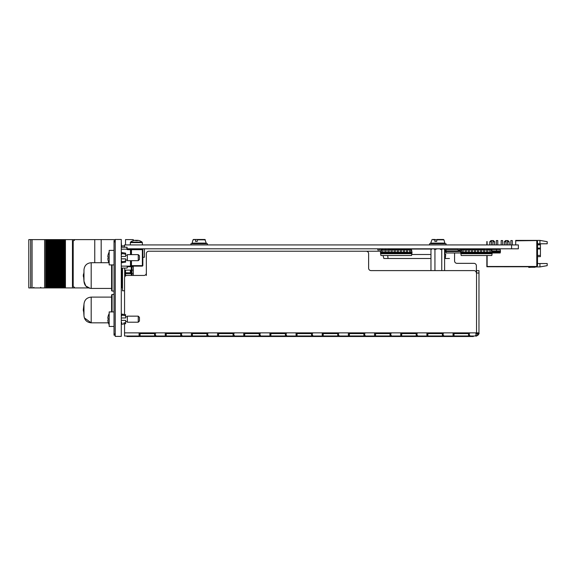 <?xml version="1.0" encoding="UTF-8"?>
<svg xmlns="http://www.w3.org/2000/svg" width="576" height="576" viewBox="0 0 576 576"><rect width="100%" height="100%" fill="white"/><g stroke="black" fill="none" stroke-linecap="round" stroke-linejoin="round"><path stroke-width="0.86" d="M124.553 247.226L124.553 244.93L511.589 244.93L511.589 248.803L126.806 248.803M511.589 248.803L518.357 248.803L518.357 244.93L511.589 244.93M537.509 244.512L540.418 244.512L540.418 256.63L537.509 256.63L540.418 256.63M539.935 266.926L539.935 263.534L547.2 263.534L547.2 265.644L539.935 266.926L535.536 266.926M534.895 266.926A1.21 1.21 0 0 1 534.485 266.998A1.21 1.21 0 0 0 534.895 266.926A1.21 1.21 0 0 1 534.485 266.998A1.21 1.21 0 0 0 535.212 266.753A1.21 1.21 0 0 1 534.485 266.998A1.21 1.21 0 0 0 535.212 266.753A1.21 1.21 0 0 1 534.485 266.998A1.21 1.21 0 0 0 534.895 266.926L534.766 266.753M537.509 241.294L536.782 240.566L536.782 266.486L537.509 265.759L537.509 241.294M539.935 240.394L547.2 241.675L547.2 243.785L539.935 243.785L539.935 240.394L515.707 240.394L515.707 240.811L536.299 240.566L515.952 240.811M515.707 244.93L515.707 240.811M539.935 243.785L537.509 243.785M536.299 240.566L536.782 240.566M536.782 266.486L487.123 266.486L487.123 255.528M539.935 263.534L537.509 263.534M506.016 244.93L506.016 240.566L507.953 240.566L509.17 241.776L507.47 241.776M501.17 244.93L501.17 240.566L502.625 240.566L502.625 244.93M496.325 244.93L496.325 240.566L497.779 240.566L497.779 244.93M491.479 244.93L491.479 240.566L493.423 240.566L494.633 241.776L492.934 241.776M491.479 241.776L489.787 241.776L489.787 244.93M506.016 241.776L504.324 241.776L504.324 244.93M510.862 244.93L510.862 240.566L512.316 240.566L512.316 244.93M504.814 266.767L509.285 266.767L504.814 266.767M498.787 266.767L499.464 266.767M498.326 266.767L497.606 266.767L498.326 266.767M496.879 266.767L497.606 266.767L496.879 266.767M496.656 266.767L495.958 266.767L496.656 266.767M487.094 241.546L487.094 244.93M486.857 241.546L486.857 244.93M486.857 255.528L486.857 266.753L536.299 266.753L487.094 266.515L487.094 255.528M534.485 266.998L531.929 266.998A25.438 25.438 0 0 0 528.746 267.199L528.79 267.451A25.438 25.438 0 0 1 532.058 267.242A25.438 25.438 0 0 0 528.79 267.451A25.438 25.438 0 0 1 532.058 267.242L534.722 267.242A1.21 1.21 0 0 0 535.694 266.753A1.21 1.21 0 0 1 534.722 267.242A1.21 1.21 0 0 0 535.694 266.753M532.058 267.242A25.438 25.438 0 0 0 528.79 267.451A25.438 25.438 0 0 1 532.058 267.242A25.438 25.438 0 0 0 528.79 267.451A25.438 25.438 0 0 1 532.058 267.242A25.438 25.438 0 0 0 528.79 267.451A25.438 25.438 0 0 1 532.058 267.242A25.438 25.438 0 0 0 528.79 267.451A25.438 25.438 0 0 1 532.058 267.242A25.438 25.438 0 0 0 528.79 267.451A25.438 25.438 0 0 1 532.058 267.242A25.438 25.438 0 0 0 528.79 267.451A25.438 25.438 0 0 1 532.058 267.242A25.438 25.438 0 0 0 528.79 267.451A25.438 25.438 0 0 1 532.058 267.242A25.438 25.438 0 0 0 528.79 267.451A25.438 25.438 0 0 1 532.058 267.242A25.438 25.438 0 0 0 528.79 267.451A25.438 25.438 0 0 1 532.058 267.242A25.438 25.438 0 0 0 528.79 267.451A25.438 25.438 0 0 1 532.058 267.242L534.722 267.242M509.148 266.767L504.022 266.767L509.148 266.767M540.418 244.872L537.509 244.872M380.707 249.048L380.923 249.934L380.707 249.048M444.996 249.048L444.521 249.048L444.996 249.048L444.996 254.498L444.607 254.498M441.403 249.048L440.446 249.048L441.403 249.048M436.248 249.048L434.174 249.048L436.248 249.048M431.51 249.048L410.688 249.048L431.51 249.048M409.471 249.048L404.532 249.048L409.471 249.048M403.322 249.048L401.458 249.048L403.322 249.048M400.241 249.048L392.227 249.048L400.241 249.048M388.31 249.048L391.018 249.048L388.31 249.048L388.31 249.552M430.963 254.498L411.718 254.498M383.846 258.494L383.047 255.528L383.846 258.494L388.044 258.494L383.846 258.494M444.996 254.376L445.723 254.376L445.27 258.494L449.467 258.494L444.607 258.494M430.963 258.494L388.044 258.494L387.713 255.528M471.326 248.803L473.933 248.803M470.786 249.264L470.786 248.803M474.473 249.264L474.473 248.803M384.862 252.979L384.862 252.367L386.071 252.367L386.071 249.552L384.862 249.552L384.862 252.367L381.787 252.374L381.787 252.979L386.071 252.979L386.071 252.367L387.936 252.374L387.936 249.552L389.153 249.552L389.153 248.803L389.153 249.408L387.936 249.408L389.153 249.408L389.153 252.367L391.018 252.374L391.018 249.552L392.227 249.552L392.227 248.803M386.071 252.979L401.458 252.979L401.458 252.374L400.241 252.374L401.458 252.367L401.458 248.803M398.376 252.979L398.376 252.367L400.241 252.374L400.241 249.552L401.458 249.552L400.241 249.408L400.241 248.803M403.322 252.979L403.322 252.367L401.458 252.367L401.458 252.979L409.471 252.979L409.471 252.367L410.688 252.367L410.688 248.803M400.241 252.374L400.241 252.979L401.458 252.979M409.471 248.803L409.471 249.408L410.688 249.408M407.606 252.979L407.606 252.367L411.984 252.979L411.984 252.374L409.471 252.374L409.471 249.408M409.471 252.979L410.688 252.979L410.688 252.374M397.166 252.979L397.166 252.367L398.376 252.367L398.376 248.803L398.376 249.408L397.166 249.408L398.376 249.552L397.166 249.552L397.166 248.803L397.166 252.367L395.302 252.374L395.302 249.552L394.092 249.552L395.302 249.408L394.092 249.408L394.092 248.803L394.092 252.367L392.227 252.374L392.227 249.408L391.018 249.408L392.227 249.552M389.153 252.979L389.153 252.367L387.936 252.367L387.936 252.979M387.936 249.552L387.936 248.803L387.936 249.552M382.997 252.979L382.997 252.367L380.491 252.374L380.491 252.979L382.997 252.979L382.997 248.803M380.491 252.374L380.938 249.833L381.787 249.833M411.984 252.374L411.53 249.833L410.688 249.833M382.997 249.833L384.862 249.833M386.071 249.833L387.936 249.833M389.153 249.833L391.018 249.833M392.227 249.833L394.092 249.833M395.302 249.833L397.166 249.833M398.376 249.833L400.241 249.833M401.458 249.833L403.322 249.833M404.532 249.833L406.397 249.833M407.606 249.833L409.471 249.833M406.397 252.979L406.397 252.367L404.532 252.374L404.532 248.803M411.847 253.735L411.53 255.528L380.938 255.528L380.621 253.735L411.847 253.735L411.984 252.979M380.491 252.979L380.621 253.735M381.787 252.367L381.787 249.408L382.997 249.408M381.787 248.803L381.787 249.408M384.862 248.803L384.862 249.408L386.071 249.408L386.071 248.803M392.227 252.979L392.227 252.367L391.018 252.367L391.018 252.979M395.302 252.979L395.302 252.367L394.092 252.367L394.092 252.979M404.532 252.979L404.532 252.367L403.322 252.367L403.322 249.408L404.532 249.408M403.322 248.803L403.322 249.408M406.397 249.408L406.397 252.367L407.606 252.367L407.606 248.803L407.606 249.408L406.397 249.408L407.606 249.408M391.018 248.803L391.018 249.408L392.227 249.408M474.35 249.408L475.56 249.408L475.56 248.803L475.56 249.422L474.35 249.408L475.56 249.408L474.35 249.408L474.35 248.803L474.35 249.552L475.56 249.408L475.56 252.367L474.35 252.367L474.35 249.422M460.879 253.735L492.106 253.735L491.789 255.528L461.196 255.528L460.75 252.979L469.411 252.979L469.411 248.803L469.411 249.408L468.194 249.408L468.194 248.803L468.194 249.408L469.411 249.408M468.194 252.979L468.194 249.552L469.411 249.552M469.411 252.979L471.276 252.979L471.276 252.367L466.33 252.374L466.33 248.803L466.33 249.422L465.12 249.408L466.33 249.408L465.12 249.552L465.12 252.367L463.255 252.374L463.255 248.803M471.276 252.979L472.486 252.979L472.486 248.803L472.486 249.422L471.276 249.408L472.486 249.408L471.276 249.552L471.276 252.367L474.35 252.374L474.35 252.979L474.35 252.367L477.425 252.374L477.425 249.552L478.634 249.552L478.634 248.803L478.634 252.367L484.79 252.367L484.79 248.803M472.486 252.979L483.581 252.979L483.581 249.552L484.79 249.552L483.581 249.552L483.581 248.803M474.35 252.979L475.56 252.979L475.56 252.374M481.716 252.979L481.716 252.374L480.506 252.367L480.506 252.979L481.716 252.979L481.716 248.803M483.581 252.374L483.581 252.979L484.79 252.979L484.79 252.367L483.581 252.367L483.581 252.979L484.79 252.979L484.79 252.367L486.655 252.374L486.655 249.408L487.865 249.408L487.865 248.803M484.79 252.979L484.79 252.374L484.79 252.979L490.946 252.979L490.946 248.803L490.946 249.552L489.73 249.408L489.73 248.803L489.73 249.552L490.946 249.422M489.73 252.979L489.73 248.803M492.106 253.735L492.242 252.374L487.865 252.374L487.865 249.408M490.946 252.979L492.242 252.979L491.789 249.833L490.946 249.833M462.046 252.979L462.046 252.367L460.75 252.374L461.196 249.833L462.046 249.833M463.255 249.833L465.12 249.833M466.33 249.833L468.194 249.833M469.411 249.833L471.276 249.833M472.486 249.833L474.35 249.833M475.56 249.833L477.425 249.833M478.634 249.833L480.506 249.833M481.716 249.833L483.581 249.833M484.79 249.833L486.655 249.833M487.865 249.833L489.73 249.833M463.255 252.979L463.255 252.367L462.046 252.367L462.046 249.408L463.255 249.408M462.046 248.803L462.046 249.408M466.33 252.979L466.33 252.367L465.12 252.367L465.12 252.979M478.634 252.979L478.634 252.367L477.425 252.367L477.425 252.979M477.425 249.552L477.425 248.803L477.425 249.552M480.506 252.367L480.506 249.408L481.716 249.408M480.506 248.803L480.506 249.408M487.865 252.979L487.865 252.367L486.655 252.367L486.655 252.979M486.655 248.803L486.655 249.408M463.255 249.473L466.322 249.473L466.315 248.803L466.322 249.552L466.315 248.803L466.315 249.473L468.31 249.473M461.002 250.92L460.166 250.92L460.166 251.532L460.894 251.532M460.75 252.979L446.213 252.979L445.954 251.532L446.155 252.979L445.903 251.532L460.166 251.532L460.166 250.92L445.903 250.92L446.155 249.473L445.903 250.92M469.397 249.473L469.994 249.833M446.155 249.473L445.961 250.92M446.213 249.473L458.086 249.473M459.9 249.473L462.046 249.473M459.9 249.559L460.166 250.891L459.079 250.891L459.079 250.013M469.339 249.408L469.339 248.803L469.332 249.408M468.252 249.408L468.245 248.803M460.102 249.408L460.102 248.803L459.9 249.408M460.109 250.92L460.109 251.532L460.102 250.92M445.903 251.532L446.155 252.979M444.672 249.934L446.069 249.934L444.672 249.934M483.134 249.833L483.134 248.803M379.634 248.803L379.634 250.013L379.642 248.803M379.634 250.013L377.82 250.013L377.82 248.803M459.9 248.803L459.9 250.013L458.086 250.013L458.086 248.803M480.125 249.473L469.332 249.264M468.245 249.264L466.56 249.264M480.362 249.048L480.362 249.473L480.355 249.048M480.29 249.473L480.29 249.048L480.298 249.473M466.416 249.048L466.402 249.473L466.416 249.048M492.091 251.532L496.555 251.532L496.555 248.803L496.555 251.532L500.443 251.532L500.184 252.979L492.242 252.979M499.63 250.92L500.443 250.92L500.184 249.473L487.865 249.473M479.434 249.833L480.506 249.473M481.716 249.473L483.134 249.473M498.535 250.92L493.474 250.92M492.386 250.92L491.983 250.92M492.221 252.266L500.306 252.266M479.498 252.979L479.39 252.374M489.312 249.833L489.73 249.559M493.474 251.532L493.474 250.891L492.386 250.891L492.386 251.532M492.386 249.408L493.474 249.408L492.386 249.408M499.63 251.532L499.63 250.891L498.535 250.891L498.535 251.532M498.535 249.408L499.63 249.408L498.535 249.408M115.229 239.479L115.229 336.377L121.291 336.377L121.291 239.479L115.229 239.479M115.229 335.167L114.019 335.167L114.019 240.689L115.229 240.689M114.019 250.38L109.174 250.38L109.174 264.917L114.019 264.917M121.291 256.435L125.647 256.435L125.647 253.166L121.774 252.562L121.774 254.232L121.291 254.232M125.647 254.232L121.774 253.469M121.291 261.058L121.774 261.058L121.774 261.821L125.647 261.058L125.647 258.854L121.291 258.854M124.985 261.194L125.647 261.058L125.647 262.13L121.774 262.735L121.774 261.821L123.775 261.432M109.174 252.065A11.635 11.491 90 0 0 107.813 256.63L108.144 256.68A11.606 11.462 90 0 0 108.144 258.61L107.813 258.66A11.635 11.491 90 0 0 109.174 263.225M139.457 255.83L139.457 259.459L138.247 260.676L138.247 254.621L139.457 255.83M138.247 254.621L127.346 254.621L127.346 260.676L138.247 260.676M114.019 311.911L109.174 311.911L109.174 326.448L114.019 326.448M115.229 311.911L115.229 326.448M123.775 322.963L124.985 322.726M121.291 322.589L121.774 322.589L121.774 324.266L125.647 323.662L125.647 320.386L121.291 320.386M121.774 315L121.774 314.093L125.647 314.698L125.647 315.77L121.774 315L121.774 315.77L121.291 315.77M121.291 317.966L125.647 317.966L125.647 315.77M109.174 313.596A11.635 11.491 90 0 0 107.813 318.161L108.144 318.218A11.606 11.462 90 0 0 108.144 320.141L107.813 320.191A11.635 11.491 90 0 0 109.174 324.756M139.457 319.176L139.457 320.998L138.247 322.207L138.247 316.152L139.457 317.362L139.457 319.176M138.247 316.152L127.346 316.152L127.346 322.207L138.247 322.207M131.465 260.676L131.465 265.637L142.366 265.637L142.366 249.653L142.848 249.653L142.848 265.637L142.366 266.126L131.465 266.126L130.975 265.637L130.975 260.676M130.493 254.621L130.493 249.17L127.584 249.17L127.584 249.653A0.972 0.972 0 0 1 126.749 249.17L121.291 249.17M127.584 249.653L130.975 249.653L130.975 254.621M121.291 266.126L130.493 266.126L130.975 265.637M127.584 266.126L127.102 268.063L121.291 268.063M121.291 247.226L127.102 247.226L126.749 249.17M127.102 247.882L127.102 248.681A0.482 0.482 0 0 0 127.584 249.17A0.482 0.482 0 0 1 127.116 248.803M142.366 249.17L130.493 249.17L142.366 249.17M136.066 249.17C142.214 249.17 142.214 249.17 136.066 249.17C129.917 249.17 129.917 249.17 136.066 249.17M131.465 249.17L130.975 249.653A0.482 0.482 0 0 0 130.493 249.17A0.482 0.482 0 0 1 130.975 249.653A0.482 0.482 0 0 0 130.493 249.17M142.366 249.653L131.465 249.653L131.465 254.621M101.182 262.714L101.182 239.602L94.759 239.602L94.759 262.714M101.182 239.602L115.229 239.602M124.682 270.122C127.267 270.122 127.267 270.122 124.682 270.122L131.263 270.122M133.279 270.122L131.947 270.122L133.279 270.122L133.279 275.45L133.279 266.126L133.279 270.122L131.947 270.122M130.37 273.758L124.682 273.758L130.37 273.758L130.37 270.122M131.947 273.758L133.279 273.758L131.947 273.758M125.525 272.786L130.37 272.786M125.525 244.93L125.525 239.602L133.279 239.602L133.279 240.667M121.291 242.266L121.651 247.226L121.651 245.894L124.553 245.894L121.651 245.894M121.651 284.659L121.291 284.659M121.651 268.063L121.651 287.806L122.501 287.806L121.651 287.806M125.525 270.122L125.525 275.933M142.848 257.285L144.425 257.285L142.848 257.285M144.425 248.803L144.425 257.285L144.425 248.803M133.279 248.803L133.279 249.653M122.501 273.758L121.291 273.758L122.501 273.758M61.934 287.928L62.316 287.928L62.33 239.623L62.33 287.928L62.33 239.623L60.998 239.623L60.998 287.928L60.998 239.623L59.998 239.623L59.998 287.928L60.019 239.623L59.069 239.623L59.069 287.928L59.062 239.623L58.068 239.623L58.068 287.928L57.132 287.928L57.132 239.623L57.132 287.928L56.534 287.928L56.534 239.623L58.09 239.623L58.09 287.928L60.379 287.928L60.379 239.623L60.401 287.928L61.934 287.928L61.934 239.623M58.464 287.928L58.464 239.623M56.527 239.623L56.513 287.928L56.527 239.623L56.131 239.623L56.131 287.928L56.153 239.623M56.513 287.928L56.153 287.928M56.131 287.928L55.411 287.928L55.411 239.623L56.131 239.623M55.411 287.928L54.598 287.928L54.598 239.623L55.195 239.623L55.202 287.928L55.411 239.623M54.583 239.623L54.583 287.928L54.598 239.623L54.202 239.623L54.223 287.928L54.202 239.623L53.273 239.623L53.273 287.928L53.266 239.623L52.265 239.623L52.265 287.928L52.286 239.623L51.336 239.623L51.336 287.928L51.329 239.623L50.335 239.623L50.335 287.928L50.357 239.623M54.583 287.928L52.668 287.928L52.668 239.623L52.661 287.928L50.731 287.928L50.731 239.623L50.717 287.928L50.731 239.623M50.731 287.928L50.357 287.928M50.335 287.928L49.615 287.928L49.615 239.623L50.335 239.623M49.615 287.928L48.78 287.928L48.802 239.623L49.399 239.623L49.406 287.928L49.615 239.623M48.794 239.623L48.398 239.623L48.398 287.928L47.462 287.928L47.462 239.623L48.42 239.623L48.42 287.928L48.802 239.623L48.78 287.928M94.759 239.623L72.461 239.623L72.461 287.928L72.504 239.623M88.531 287.928L72.504 287.928M63.144 287.928L63.144 239.623L62.935 287.928L72.461 287.928M64.98 287.928L64.98 239.623L72.461 239.623M64.98 239.623L64.865 287.928M64.26 287.928L64.26 239.623L64.865 239.623M63.864 287.928L63.864 239.623L64.26 239.623M63.144 239.623L63.864 239.623M62.33 287.928L62.928 287.928L62.928 239.623L62.33 239.623M47.462 287.928L46.865 287.928L46.865 239.623L47.462 239.623M46.865 287.928L46.469 287.928L46.469 239.623L46.865 239.623M28.8 239.623L28.8 287.928L28.8 239.623L46.469 239.623M44.618 239.623L44.618 287.928L46.469 287.928M32.069 239.623L32.069 287.928L44.618 287.928M28.8 287.928L32.069 287.928M74.441 287.201L74.405 287.201A1.21 1.21 -90 0 1 73.195 285.991L73.195 241.56A1.21 1.21 -90 0 1 74.405 240.35L74.441 240.35M133.841 240.523A9.648 7.812 90 0 1 134.719 240.314L134.813 240.314A9.648 5.659 90 0 0 134.719 240.336L134.719 240.314A9.691 9.691 0 0 0 133.373 240.631A9.576 0.756 -116.6 0 1 133.495 240.667A9.648 9.612 -90 0 1 135.079 240.314L135.533 240.314A9.648 0.85 90 0 1 135.67 240.667A9.576 8.532 170 0 1 137.455 240.667A9.648 0.85 -90 0 0 137.318 240.314L137.311 240.66M137.088 240.646L137.7 240.314A9.648 9.612 -90 0 1 139.284 240.667A9.576 0.756 116.6 0 0 139.241 240.631A9.576 0.756 116.6 0 0 139.183 240.638M135.662 240.638A9.576 8.532 -170 0 1 136.31 240.631M135.079 240.314L134.921 240.314A9.648 9.612 90 0 0 133.43 240.638M130.248 244.93L130.486 242.129L142.135 242.129A9.691 9.691 0 0 0 139.241 240.631M135.554 240.35A9.648 7.812 -90 0 1 135.77 240.314L136.354 240.314A9.648 5.659 90 0 1 136.987 240.523M136.843 240.314L136.354 240.314M114.019 291.074L112.082 291.074L111.6 290.592L111.6 264.917M83.7 277.416L83.974 281.218L83.974 269.928C84.398 265.543 86.803 263.138 91.188 262.714C86.803 263.138 84.398 265.543 83.974 269.928C84.398 265.543 86.803 263.138 91.188 262.714L91.188 288.432C86.803 288.007 84.398 285.602 83.974 281.218L83.974 277.337M83.318 275.818L83.318 275.126L83.318 275.818M112.082 264.917L112.082 291.074L111.6 290.592L111.6 288.432L91.188 288.432M131.263 275.45L131.263 266.314L131.947 267.149L131.263 266.314M131.947 275.45L131.947 267.149M124.553 290.772L122.501 290.772L122.501 268.063M124.682 277.106L124.682 268.063M112.082 291.074L111.6 290.592L111.6 288.432M111.6 311.911L111.6 294.955L111.6 297.108L111.6 294.955L112.082 294.466L112.082 311.911M83.7 311.818L83.974 315.612L83.974 304.33L83.974 313.056M83.318 310.212L83.318 309.528L83.318 310.212M83.974 306.742L83.974 304.33L83.318 309.528M432.684 239.479L435.118 239.479M433.44 239.825L443.477 239.479L436.961 239.479L436.673 241.416L434.83 241.416L436.673 241.416M446.026 244.93L446.026 243.713L429.552 243.713L429.552 244.93M207.403 244.93L207.403 243.713L190.93 243.713L190.93 244.93L190.93 243.713M202.399 239.479L193.478 239.479L195.905 239.479L193.01 239.825L192.074 243.101L206.258 243.101L204.862 239.479L205.322 239.825L197.46 239.825L202.428 239.479M200.678 239.479L195.905 239.479M197.46 239.825L197.266 241.416L195.509 241.416L195.703 239.825M195.509 241.416L197.266 241.416M434.83 241.416L434.974 239.825M204.862 239.479L195.941 239.479L204.113 239.825M476.359 333.353L475.826 336.017L476.82 335.851M475.934 333.583L476.539 332.978L475.934 333.583M477.634 335.441L478.073 335.059M476.323 335.974L476.323 335.974C475.79 336.874 480.046 333.418 478.93 333.367L478.894 333.547M476.395 333.302L475.834 333.59L476.381 333.331L478.238 334.886L478.973 332.863L476.546 332.863L476.546 270.605L478.973 270.605L478.973 273.031L476.546 273.031M468.554 335.974L469.735 335.333L468.554 333.367L454.018 333.367L452.837 334.822L454.018 335.974L468.554 335.974L468.554 333.583C470.045 333.446 470.045 333.252 468.554 332.978M454.018 335.974L454.018 333.583L468.554 333.583M454.018 332.978C452.527 333.288 452.527 333.49 454.018 333.583L454.046 333.583C452.556 333.446 452.556 333.245 454.046 332.978M416.225 335.974L417.406 335.333L416.225 333.367L401.688 333.367L400.514 334.822L401.688 335.974L416.225 335.974L416.225 333.583C417.722 333.446 417.722 333.252 416.225 332.978M401.688 335.974L401.688 333.583L416.225 333.583M401.688 332.978C400.198 333.288 400.198 333.49 401.688 333.583M363.902 335.974L365.076 335.333L363.902 333.367L349.366 333.367L348.185 334.822L349.366 335.974L363.902 335.974L363.902 333.583C365.393 333.446 365.393 333.252 363.902 332.978M349.366 335.974L349.366 333.583L363.902 333.583M349.366 332.978C347.868 333.288 347.868 333.49 349.366 333.583L349.394 333.583C347.904 333.446 347.904 333.245 349.394 332.978M311.573 335.974L312.754 335.333L311.573 333.367L297.036 333.367L295.862 334.822L297.036 335.974L311.573 335.974L311.573 333.583C313.07 333.446 313.07 333.252 311.573 332.978M297.036 335.974L297.036 333.583L311.573 333.583M297.036 332.978C295.546 333.288 295.546 333.49 297.036 333.583M259.25 335.974L260.424 335.333L259.25 333.367L244.714 333.367L243.533 334.822L244.714 335.974L259.25 335.974L259.25 333.583C260.741 333.446 260.741 333.252 259.25 332.978M244.714 335.974L244.714 333.583L259.25 333.583M244.714 332.978C243.216 333.288 243.216 333.49 244.714 333.583L244.742 333.583C243.245 333.446 243.245 333.245 244.742 332.978M206.921 335.974L208.102 335.333L206.921 333.367L192.384 333.367L191.203 334.822L192.384 335.974L206.921 335.974L206.921 333.583C208.411 333.446 208.411 333.252 206.921 332.978M192.384 335.974L192.384 333.583L206.921 333.583M192.384 332.978C190.894 333.288 190.894 333.49 192.384 333.583M154.591 335.974L155.772 335.333L154.591 333.367L140.062 333.367L138.881 334.822L140.062 335.974L154.591 335.974L154.591 333.583C156.089 333.446 156.089 333.252 154.591 332.978M140.062 335.974L140.062 333.583L154.591 333.583M140.062 332.978C138.564 333.288 138.564 333.49 140.062 333.583L140.09 333.583C138.593 333.446 138.593 333.245 140.09 332.978M475.582 335.664L475.826 334.901M124.553 277.877L124.553 314.525L124.553 277.877A2.419 2.419 0 0 1 126.979 275.45L143.935 275.45A2.419 2.419 0 0 0 146.354 273.031L146.354 253.649A2.419 2.419 0 0 1 148.781 251.23L380.693 251.23L148.781 251.23M366.199 251.23A2.419 2.419 0 0 1 368.618 253.649L368.618 268.186A2.419 2.419 0 0 0 371.045 270.605L473.954 270.605A2.419 2.419 0 0 1 476.374 273.031L476.374 265.759A2.419 2.419 0 0 0 473.954 263.34L456.998 263.34A2.419 2.419 0 0 1 454.572 260.914L454.572 253.649A2.419 2.419 0 0 0 454.478 252.979M124.553 323.827L124.553 332.863L124.553 323.827M180.756 335.974L181.937 335.333L180.756 333.367L166.219 333.367L165.046 334.822L166.219 335.974L180.756 335.974L180.756 333.583C182.254 333.446 182.254 333.252 180.756 332.978M166.219 335.974L166.219 333.583L180.756 333.583M166.219 332.978C164.729 333.288 164.729 333.49 166.219 333.583M233.086 335.974L234.259 335.333L233.086 333.367L218.549 333.367L217.368 334.822L218.549 335.974L233.086 335.974L233.086 333.583C234.576 333.446 234.576 333.252 233.086 332.978M218.549 335.974L218.549 333.583L233.114 333.583L218.578 333.583C217.087 333.446 217.087 333.245 218.578 332.978M218.549 332.978C217.058 333.288 217.058 333.49 218.549 333.583M285.408 335.974L286.589 335.333L285.408 333.367L270.878 333.367L269.698 334.822L270.878 335.974L285.408 335.974L285.408 333.583C286.906 333.446 286.906 333.252 285.408 332.978M270.878 335.974L270.878 333.583L285.408 333.583M270.878 332.978C269.381 333.288 269.381 333.49 270.878 333.583M337.738 335.974L338.918 335.333L337.738 333.367L323.201 333.367L322.02 334.822L323.201 335.974L337.738 335.974L337.738 333.583C339.228 333.446 339.228 333.252 337.738 332.978M323.201 335.974L323.201 333.583L337.766 333.583L323.23 333.583C321.739 333.446 321.739 333.245 323.23 332.978M323.201 332.978C321.71 333.288 321.71 333.49 323.201 333.583M390.06 335.974L391.241 335.333L390.06 333.367L375.53 333.367L374.35 334.822L375.53 335.974L390.06 335.974L390.06 333.583C391.558 333.446 391.558 333.252 390.06 332.978M375.53 335.974L375.53 333.583L390.06 333.583M375.53 332.978C374.033 333.288 374.033 333.49 375.53 333.583M442.39 335.974L443.57 335.333L442.39 333.367L427.853 333.367L426.679 334.822L427.853 335.974L442.39 335.974L442.39 333.583C443.88 333.446 443.88 333.252 442.39 332.978M427.853 335.974L427.853 333.583L442.39 333.583M427.853 332.978C426.362 333.288 426.362 333.49 427.853 333.583M475.87 336.017L124.553 336.017L124.553 332.863L476.374 332.863M468.59 333.583L454.046 333.583M468.583 333.36L469.174 333.569M416.268 333.583L401.724 333.583C400.226 333.446 400.226 333.245 401.724 332.978M416.261 333.36L416.844 333.569M363.938 333.583L349.394 333.583M363.931 333.36L364.522 333.569M311.609 333.583L297.065 333.583C295.574 333.446 295.574 333.245 297.065 332.978M311.609 333.36L312.192 333.569M259.286 333.583L244.742 333.583M259.279 333.36L259.87 333.569M206.957 333.583L201.298 333.367M206.957 333.36L207.54 333.569M197.042 333.367L192.413 333.583C190.922 333.446 190.922 333.245 192.413 332.978M154.634 333.583L140.09 333.583M154.627 333.36L155.218 333.569M453.326 251.532A2.419 2.419 0 0 0 452.153 251.23L444.996 251.23L452.153 251.23M146.354 275.45L146.354 253.649M180.792 333.583L166.248 333.583C164.758 333.446 164.758 333.245 166.248 332.978M180.792 333.36L181.375 333.569M233.114 333.36L233.705 333.569M285.451 333.583L270.907 333.583C269.41 333.446 269.41 333.245 270.907 332.978M285.444 333.36L286.027 333.569M337.766 333.36L338.357 333.569M390.103 333.583L375.559 333.583C374.062 333.446 374.062 333.245 375.559 332.978M390.096 333.36L390.686 333.569M431.748 333.367L427.882 333.583C426.391 333.446 426.391 333.245 427.882 332.978M475.819 336.017L478.238 334.886M475.862 336.017L475.848 334.872M476.474 333.18L478.656 334.231M478.958 333.151L478.973 273.031M444.607 270.605L444.607 249.602L443.686 248.803M441.922 248.803L440.64 249.602M441.756 270.605L441.756 249.602L442.685 248.803M434.938 270.605L434.938 249.602L437.148 248.803M439.546 248.803L441.756 249.602M430.963 270.605L430.963 249.602L432.252 248.803M431.885 248.803L430.963 249.602M433.649 248.803L434.938 249.602M194.63 336.499L473.4 336.499L126.979 336.499L126.979 336.017M141.782 336.499L126.979 336.521L127.706 336.499L127.706 336.017M190.692 336.017L190.692 336.499L189.965 336.499L189.965 336.017M208.375 336.017L208.375 336.499L207.648 336.499L207.648 336.017M428.58 336.017L428.58 336.499L429.307 336.499L429.307 336.017M446.263 336.499L446.263 336.017M473.4 336.499L472.673 336.499L472.673 336.017M201.485 336.499L146.419 336.499M194.573 336.521L195.034 336.521L194.573 336.499M537.509 248.098L540.418 248.098M540.418 248.947L537.509 248.947M537.509 255.42L540.418 255.42M409.471 249.552L410.688 249.552M381.787 249.552L382.997 249.552M403.322 249.552L404.532 249.552M406.397 249.552L407.606 249.552M462.046 249.552L463.255 249.552M480.506 249.552L481.716 249.552M486.655 249.552L487.865 249.552M114.019 333.958L115.229 333.958M114.019 241.898L115.229 241.898M130.493 266.126L130.493 260.676M61.956 287.928L61.956 239.623M61.214 287.928L61.214 239.623M59.278 287.928L59.278 239.623M57.348 287.928L57.348 239.623M53.482 287.928L53.482 239.623M52.646 239.623L52.646 287.928M51.545 287.928L51.545 239.623M65.434 287.928L65.434 239.623M47.678 287.928L47.678 239.623M45.814 287.928L45.814 239.623M45.706 287.928L45.706 239.623M30.694 239.623L30.694 287.928M30.686 239.623L30.686 287.928M130.248 242.59L142.366 242.59L142.135 242.129M108.346 322.834L91.188 322.834L91.188 297.108C86.803 297.54 84.398 299.945 83.974 304.33C84.398 299.945 86.803 297.54 91.188 297.108C86.803 297.54 84.398 299.945 83.974 304.33M432.094 239.479L430.697 243.101L444.881 243.101L444.413 243.713L444.881 243.101L443.945 239.825L436.817 239.825M446.99 336.499L446.99 336.017M507.47 240.566L507.47 244.93M492.934 240.566L492.934 244.93M494.633 241.776L494.633 244.93M490.997 240.566L489.787 241.776M509.17 241.776L509.17 244.93M505.534 240.566L504.324 241.776M444.521 248.803L444.521 249.502M121.291 253.166L121.774 253.166M125.647 260.071L127.346 260.071M125.647 255.226L127.346 255.226M125.647 321.602L127.346 321.602M125.647 316.757L127.346 316.757M121.291 323.662L121.774 323.662M133.279 266.731L131.602 266.731M131.263 266.731L127.102 266.731M40.644 287.323L41.249 287.928M33.862 287.323L33.257 287.928M142.366 244.93L142.366 242.59M133.373 240.631A9.691 9.691 0 0 0 130.486 242.122L130.486 242.122M108.914 262.714L91.188 262.714M83.7 273.73L83.974 272.34M83.498 276.941L83.318 276.019M83.498 274.205L83.318 275.126M90.187 288.367L85.745 285.955L83.974 281.218L85.745 285.955L90.187 288.367M114.019 294.466L112.082 294.466L111.6 294.955L112.082 294.466M111.6 297.108L91.188 297.108M91.188 322.834L84.326 317.858L91.188 322.834C86.803 322.409 84.398 319.997 83.974 315.612M83.498 311.342L83.318 310.414M430.697 243.101L431.165 243.713L430.697 243.101M443.945 239.825L443.477 239.479L443.945 239.825M206.258 243.101L205.79 243.713L206.258 243.101M192.074 243.101L192.542 243.713L192.074 243.101"/></g></svg>
